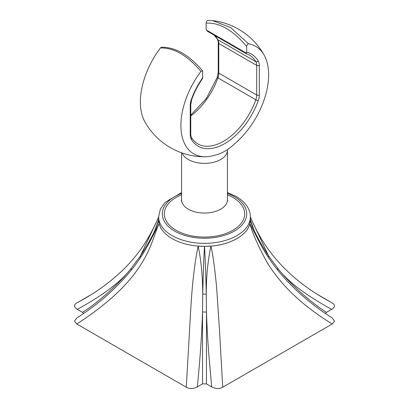 <?xml version="1.0" encoding="UTF-8"?>
<svg xmlns="http://www.w3.org/2000/svg" width="409" height="409" viewBox="0 0 409 409"><rect width="100%" height="100%" fill="white"/><g stroke="black" fill="none" stroke-linecap="round" stroke-linejoin="round"><path stroke-width="0.61" d="M317.865 294.684L332.21 302.967L323.56 298.141M324.403 298.631L324.485 298.677C290.416 279.025 266.331 253.217 252.246 221.259L250.359 217.153M76.79 324.005C148.498 277.542 150.083 243.207 159.086 223.559C160.589 229.383 164.919 234.398 172.071 238.595A45.859 26.478 180 0 1 158.641 219.873L153.298 234.582L150.885 239.694C146.115 249.193 140.394 258.324 133.717 267.087C118.441 286.612 99.484 303.56 76.846 317.931L74.479 321.08L76.79 324.005L186.284 387.221C189.679 389.071 193.355 388.969 197.307 386.914L202.557 383.882L206.443 383.882L211.698 386.914L208.723 353.269C207.511 336.556 206.765 322.803 206.489 312.016L206.443 383.882M332.21 324.005C294.572 300.63 278.043 279.705 267.42 263.023C258.191 246.269 252.358 233.115 249.914 223.559L250.359 219.873L255.702 234.582L258.115 239.694C262.813 249.05 268.432 258.048 274.981 266.694L281.954 275.277C296.106 291.418 312.844 305.635 332.154 317.931L334.521 321.075L332.21 324.005L222.716 387.221C219.321 389.071 215.65 388.969 211.698 386.914M326.428 312.364L331.684 309.332C305.692 295.15 287.767 281.535 277.91 268.478C287.077 280.38 306.254 299.23 326.428 312.364L325.538 313.55M332.21 302.967C335.416 304.93 335.242 307.052 331.684 309.332M91.135 294.684L76.79 302.967L85.9 297.87M83.462 313.55L82.572 312.364L77.316 309.332C73.758 307.052 73.584 304.93 76.79 302.967M84.597 298.631L84.515 298.677C100.834 289.281 115.108 278.222 127.342 265.518C141.785 250.175 149.193 237.307 156.754 221.259L158.641 217.153M77.316 309.332C103.405 295.073 121.33 281.458 131.09 268.483C121.923 280.385 102.741 299.23 82.572 312.364M186.284 387.221L190.671 310.748C192.082 284.92 194.561 263.365 198.12 246.09L204.5 246.351C205.154 256.085 205.737 272.005 206.248 294.112C206.356 268.825 209.137 255.507 210.88 246.095C230.671 244.674 247.45 234.981 249.914 223.559L258.115 239.694M197.307 386.914C199.536 365.344 201.882 335.16 202.511 312.016L202.557 383.882M222.716 387.221L219.377 328.156L216.596 287.087C214.633 267.031 212.731 253.365 210.88 246.095L204.5 246.351C203.846 256.085 203.263 272.005 202.752 294.107C202.578 275.329 201.034 259.321 198.12 246.09M172.071 238.595A45.859 26.478 180 0 0 222.051 244.337A45.859 26.478 180 0 0 250.359 219.873C252.317 228.104 258.411 240.165 268.647 256.065L250.359 217.286M268.258 257.215L268.647 256.065L277.91 268.478L277.42 269.817M206.248 294.112L206.489 312.016L202.511 312.016L202.752 294.107L206.248 294.112M150.885 239.694L159.086 223.559L158.641 219.873C156.683 228.104 150.589 240.165 140.353 256.065L158.641 217.286M140.742 257.215L140.353 256.065L131.09 268.483L131.58 269.817M212.562 20.588L230.696 27.592L248.595 43.86A62.03 35.813 120 0 1 264.214 55.22A62.03 35.813 120 0 1 234.955 143.523C228.166 149.904 221.376 153.825 214.582 155.287A62.03 35.813 120 0 1 205.589 156.765A62.03 35.813 120 0 1 180.988 128.498A62.03 35.813 120 0 1 200.942 71.376C187.434 55.435 173.922 47.633 160.405 47.971L161.524 47.224C175.512 47.112 189.214 54.995 202.629 70.875L200.942 71.376M264.214 55.22A68.334 68.334 0 0 0 213.007 20.639L207.895 20.45M205.589 156.765A68.334 68.334 0 0 1 144.786 121.657A62.03 35.813 -60 0 1 160.405 47.971M248.595 43.86C247.573 43.937 246.929 44.806 246.658 46.478L246.658 52.178L246.392 53.15L245.901 53.482L207.639 31.396L206.387 30.051L206.121 28.778L206.121 23.073C206.392 21.401 207.036 20.532 208.058 20.46M202.879 77.454A53.201 30.716 120 0 0 191.259 99.75A1.835 0.46 -160.6 0 0 191.693 99.612C194.336 92.137 197.987 85.062 202.639 78.39L202.624 70.875M206.121 23.073C219.638 22.469 233.15 30.266 246.658 46.478M191.693 99.612L190.768 104.53L190.768 134.137C190.635 134.781 190.891 135.916 191.54 137.542C193.201 140.318 195.282 142.434 197.787 143.876A51.365 29.658 120 0 0 255.824 99.77A11.467 6.621 120 0 0 256.709 95.006L256.709 65.399A11.467 6.621 120 0 0 255.824 61.657A51.365 29.658 120 0 0 249.153 54.908L245.901 53.482M227.43 194.837A40.174 23.195 180 0 1 232.905 197.481A40.174 23.195 180 0 1 232.905 230.282A40.174 23.195 180 0 1 176.095 230.282A40.174 23.195 180 0 1 181.57 194.837M181.57 193.437A42.193 24.361 0 0 0 174.663 231.105A42.193 24.361 0 0 0 234.337 231.105A42.193 24.361 0 0 0 234.337 196.657A42.193 24.361 0 0 0 227.43 193.437M158.641 219.873L158.641 216.877A45.859 26.478 0 0 0 172.071 235.599A45.859 26.478 0 0 0 222.051 241.341A45.859 26.478 0 0 0 250.359 216.877C250.344 213.738 249.551 210.727 247.982 207.838C245.487 203.36 241.545 199.572 236.167 196.473L227.43 192.532M181.57 152.813L181.57 199.802A22.93 13.236 0 0 0 188.288 209.163A22.93 13.236 0 0 0 213.273 212.036A22.93 13.236 0 0 0 227.43 199.802L227.43 150.134A22.93 13.236 180 0 1 211.709 162.705A22.93 13.236 180 0 1 188.288 159.495A22.93 13.236 180 0 1 182.112 153.002M191.259 99.75A13.298 7.679 120 0 0 190.231 105.277L190.231 134.883A13.298 7.679 120 0 0 191.259 139.224A53.201 30.716 120 0 0 224.766 143.579A53.201 30.716 120 0 0 258.278 100.532A13.298 7.679 120 0 0 259.306 95.006L259.306 65.399A13.298 7.679 120 0 0 258.278 61.059A53.201 30.716 120 0 0 246.658 52.178M246.392 53.15L206.387 30.051M258.278 100.532A1.835 0.46 19.4 0 1 255.824 99.77L217.885 77.863A51.365 29.658 -60 0 1 190.768 115.962M259.306 95.006A1.835 1.058 0 0 1 256.709 95.006L218.769 73.099A11.467 6.621 -60 0 1 217.885 77.863A1.835 0.46 -160.6 0 1 217.307 77.27L206.335 98.533L190.768 115.174M259.306 65.399A1.835 1.058 0 0 1 256.709 65.399L218.769 43.492L218.769 73.099A1.835 1.058 180 0 1 218.232 72.352L217.307 77.27M258.278 61.059A1.835 1.426 -30.7 0 1 255.824 61.657L217.885 39.75A11.467 6.621 -60 0 1 218.769 43.492A1.835 1.058 180 0 1 218.232 42.746L218.232 72.352M214.178 35.169A51.365 29.658 -60 0 1 217.885 39.75A1.835 1.426 149.3 0 1 217.46 39.341C218.109 40.966 218.365 42.101 218.232 42.746M191.54 137.542A1.835 1.426 149.3 0 1 191.259 139.224M190.768 134.137A1.835 1.058 180 0 1 190.231 134.883M190.768 104.53A1.835 1.058 180 0 1 190.231 105.277M252.246 221.259L250.359 216.918M156.754 221.259L158.641 216.918M250.359 219.873L250.359 216.877M181.57 192.532L165.011 202.465L160.302 209.285L158.641 216.877M227.43 150.134L227.465 149.612M217.46 39.341L214.065 35.102M227.43 199.802L227.68 201.095M181.32 201.095L181.57 199.802"/></g></svg>
